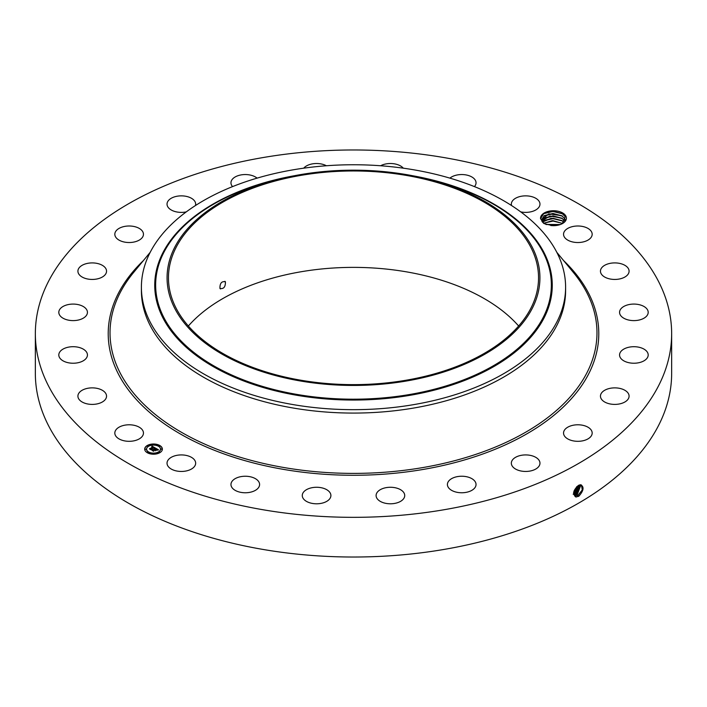 <?xml version="1.0" encoding="UTF-8"?>
<svg xmlns="http://www.w3.org/2000/svg" width="707" height="707" viewBox="0 0 707 707"><rect width="100%" height="100%" fill="white"/><g stroke="black" fill="none" stroke-linecap="round" stroke-linejoin="round"><path stroke-width="1.06" d="M671.65 333.66L671.65 373.34A318.15 183.679 180 0 1 443.068 549.595A318.15 183.679 180 0 1 35.35 373.34L35.35 333.66A318.15 183.679 180 0 1 263.932 157.405A318.15 183.679 180 0 1 671.65 333.66A318.15 183.679 180 0 1 443.068 509.906A318.15 183.679 180 0 1 35.35 333.66M580.606 484.728C584.344 486.787 583.761 490.614 578.856 496.199L576.046 496.994C572.299 494.096 573.112 490.234 578.467 485.417L579.148 485.082M544.098 223.615L552.618 225.657A12.938 7.468 180 0 0 562.613 223.483A12.938 7.468 180 0 0 565.883 216.103A12.938 7.468 180 0 0 551.213 210.854A12.938 7.468 180 0 0 540.563 218.693L544.098 223.615M142.876 430.722A14.317 8.263 180 0 1 143.459 433.055A14.317 8.263 180 0 1 131.175 441.23A14.317 8.263 180 0 1 115.4 435.379A14.317 8.263 180 0 1 114.826 433.055A14.317 8.263 180 0 1 127.101 424.872A14.317 8.263 180 0 1 142.876 430.722M77.911 396.335A14.317 8.263 180 0 1 77.911 396.141A14.317 8.263 180 0 1 92.06 387.869A14.317 8.263 180 0 1 106.536 395.947A14.317 8.263 180 0 1 106.545 396.141A14.317 8.263 180 0 1 92.396 404.404A14.317 8.263 180 0 1 77.911 396.335M59.211 353.014A14.317 8.263 180 0 1 74.818 346.757A14.317 8.263 180 0 1 87.438 354.967A14.317 8.263 180 0 1 87.032 356.92A14.317 8.263 180 0 1 71.416 363.177A14.317 8.263 180 0 1 58.805 354.967A14.317 8.263 180 0 1 59.211 353.014M60.555 308.385A14.317 8.263 180 0 1 76.665 304.337A14.317 8.263 180 0 1 87.438 312.344A14.317 8.263 180 0 1 85.68 316.312A14.317 8.263 180 0 1 69.578 320.351A14.317 8.263 180 0 1 58.805 312.344A14.317 8.263 180 0 1 60.555 308.385M81.871 265.47A14.317 8.263 180 0 1 97.548 263.499A14.317 8.263 180 0 1 106.545 271.179A14.317 8.263 180 0 1 102.586 276.879A14.317 8.263 180 0 1 86.908 278.85A14.317 8.263 180 0 1 77.911 271.179A14.317 8.263 180 0 1 81.871 265.47M121.692 227.203A14.317 8.263 180 0 1 136.151 227.053A14.317 8.263 180 0 1 143.459 234.264A14.317 8.263 180 0 1 136.592 241.317A14.317 8.263 180 0 1 122.125 241.467A14.317 8.263 180 0 1 114.826 234.264A14.317 8.263 180 0 1 121.692 227.203M186.277 211.879A14.317 8.263 180 0 1 185.375 212.056A14.317 8.263 180 0 1 167.029 204.12A14.317 8.263 180 0 1 177.316 196.192A14.317 8.263 180 0 1 195.662 204.12A14.317 8.263 180 0 1 195.441 205.551M232.559 186.613A14.317 8.263 180 0 1 230.959 182.813A14.317 8.263 180 0 1 244.94 174.549A14.317 8.263 180 0 1 257.083 178.137M303.701 168.178A14.317 8.263 180 0 1 319.962 163.75A14.317 8.263 180 0 1 326.395 165.756M380.605 165.756A14.317 8.263 180 0 1 397.281 164.528A14.317 8.263 180 0 1 403.299 168.178M449.917 178.137A14.317 8.263 180 0 1 471.604 176.83A14.317 8.263 180 0 1 476.041 182.813A14.317 8.263 180 0 1 474.441 186.613M511.559 205.551A14.317 8.263 180 0 1 511.338 204.12A14.317 8.263 180 0 1 521.793 196.166A14.317 8.263 180 0 1 537.886 199.825A14.317 8.263 180 0 1 539.971 204.12A14.317 8.263 180 0 1 520.723 211.879M591.6 231.931A14.317 8.263 180 0 1 592.174 234.264A14.317 8.263 180 0 1 579.899 242.448A14.317 8.263 180 0 1 564.124 236.589A14.317 8.263 180 0 1 563.541 234.264A14.317 8.263 180 0 1 575.825 226.081A14.317 8.263 180 0 1 591.6 231.931M629.089 270.975A14.317 8.263 180 0 1 629.089 271.179A14.317 8.263 180 0 1 614.94 279.442A14.317 8.263 180 0 1 600.464 271.373A14.317 8.263 180 0 1 600.455 271.179A14.317 8.263 180 0 1 614.604 262.907A14.317 8.263 180 0 1 629.089 270.975M647.789 314.297A14.317 8.263 180 0 1 632.182 320.554A14.317 8.263 180 0 1 619.562 312.344A14.317 8.263 180 0 1 619.968 310.391A14.317 8.263 180 0 1 635.584 304.134A14.317 8.263 180 0 1 648.195 312.344A14.317 8.263 180 0 1 647.789 314.297M646.445 358.935A14.317 8.263 180 0 1 630.335 362.974A14.317 8.263 180 0 1 619.562 354.967A14.317 8.263 180 0 1 621.32 351.008A14.317 8.263 180 0 1 637.422 346.96A14.317 8.263 180 0 1 648.195 354.967A14.317 8.263 180 0 1 646.445 358.935M625.129 401.841A14.317 8.263 180 0 1 609.452 403.812A14.317 8.263 180 0 1 600.455 396.141A14.317 8.263 180 0 1 604.414 390.432A14.317 8.263 180 0 1 620.092 388.461A14.317 8.263 180 0 1 629.089 396.141A14.317 8.263 180 0 1 625.129 401.841M585.308 440.108A14.317 8.263 180 0 1 570.849 440.258A14.317 8.263 180 0 1 563.541 433.055A14.317 8.263 180 0 1 570.408 425.994A14.317 8.263 180 0 1 584.875 425.844A14.317 8.263 180 0 1 592.174 433.055A14.317 8.263 180 0 1 585.308 440.108M529.684 471.118A14.317 8.263 180 0 1 511.338 463.191A14.317 8.263 180 0 1 521.625 455.255A14.317 8.263 180 0 1 539.971 463.191A14.317 8.263 180 0 1 529.684 471.118M462.06 492.761A14.317 8.263 180 0 1 447.407 484.498A14.317 8.263 180 0 1 461.388 476.235A14.317 8.263 180 0 1 476.041 484.498A14.317 8.263 180 0 1 462.06 492.761M387.038 503.561A14.317 8.263 180 0 1 376.097 495.536A14.317 8.263 180 0 1 393.79 487.503A14.317 8.263 180 0 1 404.731 495.536A14.317 8.263 180 0 1 387.038 503.561M309.719 502.783A14.317 8.263 180 0 1 302.269 495.536A14.317 8.263 180 0 1 323.452 488.281A14.317 8.263 180 0 1 330.903 495.536A14.317 8.263 180 0 1 309.719 502.783M235.396 490.481A14.317 8.263 180 0 1 230.959 484.498A14.317 8.263 180 0 1 239.646 476.907A14.317 8.263 180 0 1 255.156 478.524A14.317 8.263 180 0 1 259.593 484.498A14.317 8.263 180 0 1 250.914 492.099A14.317 8.263 180 0 1 235.396 490.481M169.114 467.486A14.317 8.263 180 0 1 167.029 463.191A14.317 8.263 180 0 1 177.475 455.228A14.317 8.263 180 0 1 193.568 458.887A14.317 8.263 180 0 1 195.662 463.191A14.317 8.263 180 0 1 185.207 471.145A14.317 8.263 180 0 1 169.114 467.486M159.782 452.719A8.838 5.099 180 0 1 150.149 453.823A8.838 5.099 180 0 1 144.696 449.104A8.838 5.099 180 0 1 147.277 445.498A8.838 5.099 180 0 1 156.91 444.394A8.838 5.099 180 0 1 162.371 449.104A8.838 5.099 180 0 1 159.782 452.719M573.571 493.857L574.738 495.572L578.043 495.377L582.312 489.907L581.437 485.02L580.535 484.79M562.286 223.668L565.247 216.757L562.251 213.62L552.998 211.252L543.718 213.594L540.563 218.693M562.339 213.673L562.843 214M162.363 449.219A8.838 5.099 0 0 0 156.821 444.588A8.838 5.099 0 0 0 147.277 445.719A8.838 5.099 0 0 0 144.696 449.219M574.729 495.563L578.017 495.36L582.285 489.907L581.428 485.011M188.362 326.007A185.04 106.828 180 0 1 301.403 271.7A185.04 106.828 180 0 1 518.638 326.007M543.718 223.377L542.075 221.512L541.597 219.691L544.372 215.582L552.962 213.461L561.968 215.847M565.6 287.21L565.6 290.621A212.1 122.452 180 0 1 413.215 408.125A212.1 122.452 180 0 1 141.4 290.621L141.4 287.21A212.1 122.452 180 0 1 149.981 252.735A212.1 122.452 180 0 1 293.785 169.707A212.1 122.452 180 0 1 565.6 287.21A212.1 122.452 180 0 1 557.019 321.685A212.1 122.452 180 0 1 413.215 404.713A212.1 122.452 180 0 1 141.4 287.21M146.57 449.219A6.964 4.021 0 0 0 146.57 449.325A6.964 4.021 0 0 0 150.865 453.037A6.964 4.021 0 0 0 158.456 452.171A6.964 4.021 0 0 0 160.489 449.325A6.964 4.021 0 0 0 160.489 449.219M158.615 445.993L159.614 445.993M158.615 452.445L159.614 452.445M160.931 449.219L161.93 449.219M147.445 452.445L148.443 452.445M153.03 453.779L154.029 453.779M147.445 445.993L148.443 445.993M153.03 444.659L154.029 444.659M145.129 449.219L146.128 449.219M577.151 494.829L580.942 484.843L577.124 494.82L574.977 495.377L577.124 494.82L577.566 495.89M405.597 380.313A185.04 106.828 180 0 1 168.46 277.807A185.04 106.828 180 0 1 301.403 175.292A185.04 106.828 180 0 1 538.54 277.807A185.04 106.828 180 0 1 405.597 380.313M225.427 281.81C221.645 281.033 219.815 283.242 219.948 288.429C223.686 289.181 225.506 286.971 225.427 281.81L224.888 281.289M219.948 288.429L220.469 288.942M562.047 215.891L564.866 218.887L565.317 220.407L564.866 218.852L561.826 215.723L548.826 213.832L541.597 219.691M148.603 446.267A6.964 4.021 0 0 0 146.57 449.104A6.964 4.021 0 0 0 150.865 452.825A6.964 4.021 0 0 0 158.456 451.95A6.964 4.021 0 0 0 160.489 449.104A6.964 4.021 0 0 0 156.194 445.392A6.964 4.021 0 0 0 148.603 446.267M158.739 445.666L159.649 445.878L158.739 445.666M158.739 452.118L159.649 452.33L158.739 452.118M161.055 448.892L161.965 449.104L161.055 448.892M147.569 452.118L148.479 452.33L147.569 452.118M153.154 453.452L154.064 453.673L153.154 453.452M148.32 446.099L147.41 445.878L148.32 446.099M153.905 444.765L152.995 444.544L153.905 444.765M146.004 449.325L145.094 449.104L146.004 449.325M532.389 308.111A186.427 107.632 180 0 1 301.014 381.091A186.427 107.632 180 0 1 174.611 247.503A186.427 107.632 180 0 1 281.094 178.624A186.427 107.632 180 0 1 425.906 178.624A186.427 107.632 180 0 1 532.389 308.111M155.346 448.044L154.179 448.282L153.799 447.39L150.83 449.44L149.584 448.715L153.004 447.186L151.766 446.974L153.207 447.063L151.651 446.877L152.102 446.152L155.346 448.044M155.31 448.238L154.161 448.406L155.31 448.238M154.232 448.017L153.764 447.628L150.936 449.758L149.548 448.954L150.865 449.625L153.764 447.531L154.232 447.84M158.492 449.811L157.219 450.023L156.344 448.83L155.063 449.572L156.353 449.016L157.219 449.838L156.353 449.095L155.301 449.705L156.609 449.935L155.46 450.589L154.833 449.705L153.454 450.907L152.111 450.129L155.655 448.176L158.492 449.811M158.359 450.032L157.184 450.173L158.368 449.979M155.531 450.783L156.68 450.041L155.531 450.783M154.842 449.97L153.552 451.269L151.978 450.359L153.472 451.137L154.842 449.891L155.399 450.297L154.842 449.891M564.866 221.264L561.826 218.127L549.94 216.042L541.801 220.893M564.866 221.291L561.968 218.251M562.047 218.295L553.015 215.865L544.372 217.986L541.809 220.911M152.102 446.152L155.107 448.079M153.004 447.186L150.291 448.751M155.664 448.397L158.165 449.838M155.673 448.592L154.515 449.254M154.082 449.502L152.915 450.182M155.708 449.944L156.22 450.156M155.301 449.705L155.708 450.165M576.258 494.281L580.376 484.79L576.232 494.273L574.093 494.829L576.232 494.273L576.673 495.342M542.455 222.113L544.372 220.398L552.962 218.269L561.906 220.611L563.974 222.352L561.826 220.531L551.107 218.313L542.446 222.095M579.713 484.887L575.339 493.725L573.2 494.264L575.365 493.733L579.731 484.887M543.648 223.315L553.015 220.672L562.586 223.483M562.604 223.465L552.344 220.646L543.63 223.297M573.563 493.566L574.473 493.186L578.971 485.152M573.563 493.548L574.446 493.177L578.953 485.161M560.271 224.561L545.857 224.419M560.306 224.543L545.822 224.402M573.633 492.611L578.061 485.647L573.633 492.585M555.101 225.613L550.983 225.568M555.26 225.604L550.815 225.551M573.951 491.197L576.885 486.549M573.969 491.153L576.85 486.584M546.158 224.526L559.971 224.658M543.895 223.129L553.06 221.07L562.454 223.385M543.895 220.717L553.06 218.657L562.454 220.982M543.895 218.313L553.06 216.254L562.454 218.578M543.895 215.909L553.06 213.85L562.454 216.165M543.542 213.717L552.927 211.446L562.648 213.876M563.594 260.574A245.285 141.612 180 0 1 422.556 469.545A245.285 141.612 180 0 1 159.269 420.144A245.285 141.612 180 0 1 143.406 260.574M578.459 496.438L578.043 495.377M556.816 252.328L573.412 272.495A243.473 140.569 180 0 1 422.044 467.707A243.473 140.569 180 0 1 168.275 424.059A243.473 140.569 180 0 1 133.588 272.495L150.184 252.328M575.931 497.083L575.851 495.934M575.047 496.535L574.977 495.377M412.782 175.76A198.764 114.755 180 0 1 544.222 317.602A198.764 114.755 180 0 1 297.541 395.407A198.764 114.755 180 0 1 162.778 252.982A198.764 114.755 180 0 1 294.218 175.76M425.906 178.624L430.342 179.702A197.854 114.234 180 0 1 543.356 317.125A197.854 114.234 180 0 1 297.797 394.577A197.854 114.234 180 0 1 163.644 252.806A197.854 114.234 180 0 1 276.658 179.702L281.094 178.624M575.781 494.794L575.365 493.733M574.888 494.246L574.473 493.186M573.996 493.698L573.58 492.638"/></g></svg>
